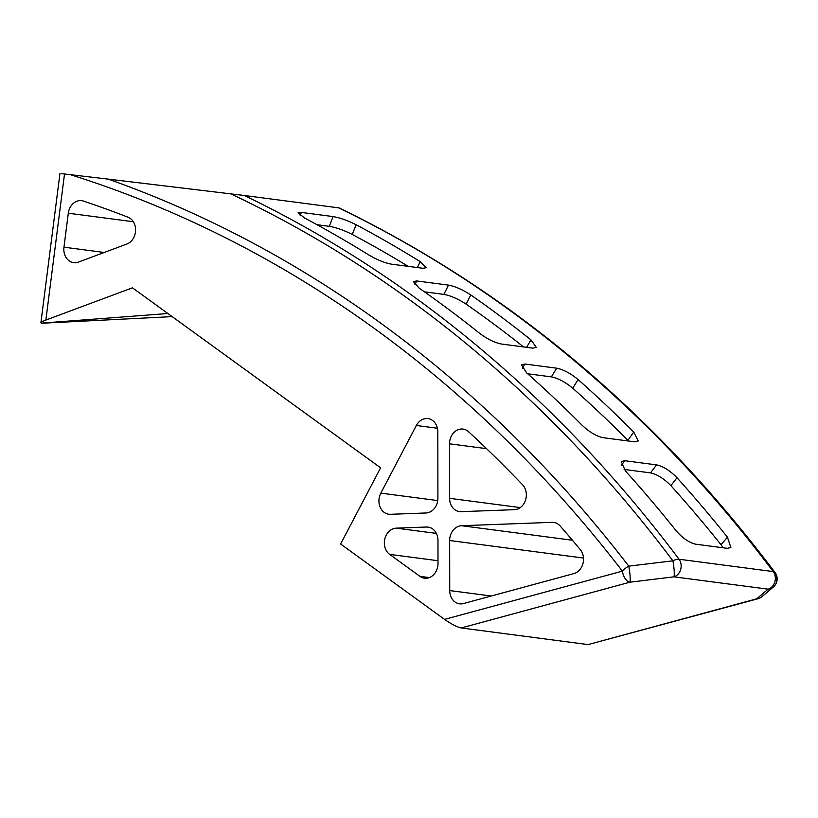 <?xml version="1.0" encoding="UTF-8"?>
<svg xmlns="http://www.w3.org/2000/svg" width="818" height="818" viewBox="0 0 818 818"><rect width="100%" height="100%" fill="white"/><g stroke="black" fill="none" stroke-linecap="round" stroke-linejoin="round"><path stroke-width="1.23" d="M63.968 247.189A14.121 11.636 -82.5 0 0 69.121 260.809A14.121 11.636 -82.5 0 0 73.671 262.65A14.121 11.636 -82.5 0 0 78.446 262.087L126.841 244.05A14.121 11.636 -82.5 0 0 135.573 230.645A14.121 11.636 -82.5 0 0 127.986 217.199A1456.981 1200.732 -82.5 0 0 83.497 201.085A14.121 11.636 -82.5 0 0 81.677 200.666A14.121 11.636 -82.5 0 0 68.303 213.212L63.968 247.189L104.244 252.476M449.593 498.326A14.121 11.636 -82.5 0 0 454.89 509.757A14.121 11.636 -82.5 0 0 459.44 511.598A14.121 11.636 -82.5 0 0 461.045 511.669L514.44 509.675A14.121 11.636 -82.5 0 0 525.504 500.187A14.121 11.636 -82.5 0 0 522.569 484.777A1456.981 1200.732 -82.5 0 0 468.571 431.74A14.121 11.636 -82.5 0 0 463.029 429.082A14.121 11.636 -82.5 0 0 449.511 443.806L449.593 498.326L520.289 507.589M449.726 590.565A14.121 11.636 -82.5 0 0 455.023 601.997A14.121 11.636 -82.5 0 0 459.573 603.837A14.121 11.636 -82.5 0 0 463.417 603.561L573.868 573.592A14.121 11.636 -82.5 0 0 582.948 563.602A14.121 11.636 -82.5 0 0 580.32 549.665A1456.981 1200.732 -82.5 0 0 560.177 525.984A14.121 11.636 -82.5 0 0 553.735 522.416A14.121 11.636 -82.5 0 0 552.13 522.334L461.556 525.718A14.121 11.636 -82.5 0 0 449.655 540.514L449.726 590.565L491.27 596.005M380.83 493.131A14.121 11.636 -82.5 0 0 384.225 512.395A14.121 11.636 -82.5 0 0 388.775 514.225A14.121 11.636 -82.5 0 0 390.39 514.297L426.004 512.978A14.121 11.636 -82.5 0 0 437.906 498.172L437.814 431.843A14.121 11.636 -82.5 0 0 427.967 418.581A14.121 11.636 -82.5 0 0 416.352 425.483L380.83 493.131L437.742 500.585M470.79 294.94A1517.83 1250.886 97.5 0 1 488.203 307.323A1517.83 1250.886 97.5 0 1 530.943 339.859L536.311 347.384L532.866 348.141L501.127 343.979C494.43 342.599 487.18 338.979 479.379 333.11A1517.83 1250.886 97.5 0 0 436.648 300.574A1517.83 1250.886 97.5 0 0 419.225 288.181L413.356 281.576L416.74 280.952L448.479 285.114C455.237 286.382 462.671 289.654 470.79 294.94L466.117 304.143A1507.247 1242.164 97.5 0 1 483.418 316.443A1507.247 1242.164 97.5 0 1 523.54 346.914M727.447 537.201A1517.83 1250.886 97.5 0 0 676.987 477.712C670.014 470.606 663.204 466.321 656.547 464.88L624.809 460.718L621.291 461.577L625.433 470.964A1517.83 1250.886 97.5 0 1 675.893 530.453C682.457 538.06 689.022 542.641 695.607 544.185L727.345 548.336L730.863 547.477L727.447 537.201L720.995 544.727L723.153 547.794M633.745 432.068A1517.83 1250.886 97.5 0 0 578.132 379.572C570.555 373.345 563.408 369.542 556.69 368.182L524.952 364.03L521.495 364.797L526.577 372.814A1517.83 1250.886 97.5 0 1 582.191 425.309C589.4 432.088 596.332 436.209 602.978 437.671L634.717 441.832L638.224 440.984L633.745 432.068L627.938 440.319L628.623 441.035M172.179 316.627L42.72 323.192L40.9 322.762L59.959 173.416M167.915 313.529L41.37 323.141C40.164 322.711 41.667 321.689 45.869 320.063L132.455 287.813L380.615 467.824L340.615 544.001L444.552 619.39C451.413 624.144 456.976 626.997 461.24 627.958L629.85 582.212A10.583 1.339 -97 0 0 628.766 566.138A1485.641 1224.352 -82.5 0 0 108.221 179.122L61.8 173.682M588.091 644.584L757.959 598.756A10.583 10.583 0 0 0 762.008 596.629L762.008 596.629A10.583 9.98 49.9 0 1 756.701 598.827L588.091 644.584L461.24 627.958M70.092 174.582A1478.157 1218.186 97.5 0 1 622.386 571.138A10.583 5.675 -105.2 0 0 629.85 582.212L673.909 576.833L768.092 589.164A10.583 9.99 49.5 0 0 773.45 586.925A10.583 10.583 0 0 0 775.045 572.518C653.48 411.423 508.152 289.879 339.071 207.905L244.337 195.492L108.221 179.122M420.155 261.607A1517.83 1250.886 97.5 0 0 356.127 224.745C347.558 220.461 339.879 217.741 333.069 216.576L301.331 212.414L298.059 212.823L304.562 217.987A1517.83 1250.886 97.5 0 1 368.601 254.848C376.894 259.746 384.419 262.844 391.178 264.122L422.916 268.284L426.27 267.701L420.155 261.607L417.436 267.568M426.515 527.017L396.26 528.152A14.121 11.636 -82.5 0 0 384.869 538.755A14.121 11.636 -82.5 0 0 389.644 554.379L419.941 576.353A14.121 11.636 -82.5 0 0 424.491 578.193A14.121 11.636 -82.5 0 0 438.008 563.459L437.967 540.361A14.121 11.636 -82.5 0 0 428.121 527.099A14.121 11.636 -82.5 0 0 426.515 527.017L429.695 527.436M338.519 207.823A1517.83 1250.886 97.5 0 1 509.512 310.114A1517.83 1250.886 97.5 0 1 773.204 571.577L679.032 559.236A10.583 8.722 -82.5 0 1 680.648 569.573A10.583 8.722 -82.5 0 1 673.909 576.833A10.583 1.38 -96.9 0 0 672.887 560.821L628.766 566.138A10.583 4.632 142.4 0 0 622.386 571.138L444.552 619.39M676.987 477.712L670.883 485.647A1507.247 1242.164 97.5 0 1 720.995 544.727M670.883 485.647C663.96 478.581 657.171 474.328 650.514 472.886L624.134 469.43M656.547 464.88L650.514 472.886M624.809 460.718L621.435 465.197M578.132 379.572L572.712 388.182A1507.247 1242.164 97.5 0 1 627.938 440.319M572.712 388.182C565.187 381.996 558.07 378.223 551.363 376.873L527.641 373.765M556.69 368.182L551.363 376.873M524.952 364.03L522.365 368.253M530.943 339.859L526.669 347.323M466.117 304.143C458.06 298.897 450.657 295.646 443.898 294.378L424.419 291.832M448.479 285.114L443.898 294.378M416.74 280.952L414.91 284.654M356.127 224.745L352.251 234.439A1507.247 1242.164 97.5 0 1 408.233 266.361M352.251 234.439C343.754 230.185 336.096 227.486 329.296 226.32L316.995 224.705M333.069 216.576L329.296 226.32M301.331 212.414L300.196 215.359M762.008 596.629L773.45 586.925A10.583 9.99 49.5 0 0 775.464 574.267M230.686 193.825A1514.732 1248.329 97.5 0 1 409.726 299.899A1514.732 1248.329 97.5 0 1 672.887 560.821A10.583 4.581 143.1 0 1 679.032 559.236A1517.83 1250.886 -82.5 0 0 415.339 297.783A1517.83 1250.886 -82.5 0 0 244.337 195.492M775.045 572.518A10.583 4.581 143.1 0 0 773.204 571.577A10.583 8.722 -82.5 0 1 774.83 581.915A10.583 8.722 -82.5 0 1 768.092 589.164L756.701 598.827A10.583 5.675 74.8 0 0 757.959 598.756M45.869 320.063L64.52 173.927M416.352 425.483L437.415 428.243M449.655 540.514L583.5 558.05M461.556 525.718L572.416 540.238M552.13 522.334L555.31 522.753M389.644 554.379L437.998 560.719M396.26 528.152L436.383 533.408M419.941 576.353L429.358 577.59M449.511 443.806L486.557 448.663M68.303 213.212L133.324 221.729"/></g></svg>
